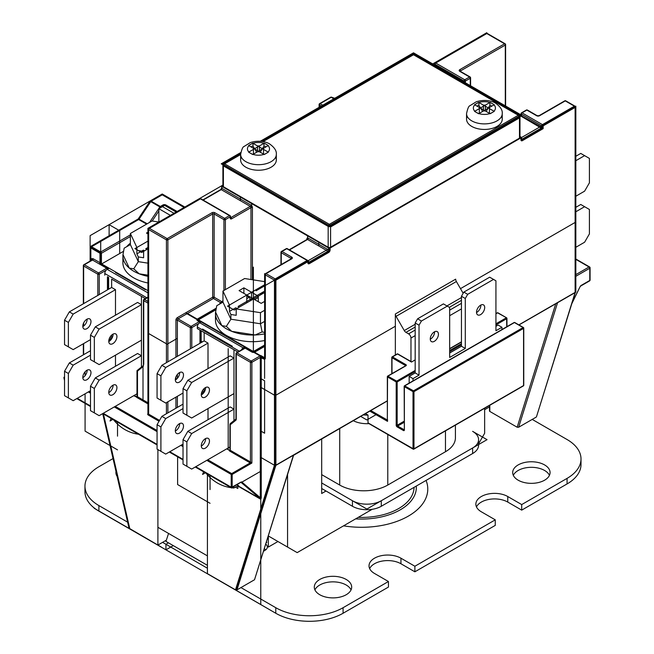 <?xml version="1.0" encoding="UTF-8"?>
<svg xmlns="http://www.w3.org/2000/svg" width="654" height="654" viewBox="0 0 654 654"><rect width="100%" height="100%" fill="white"/><g stroke="black" fill="none" stroke-linecap="round" stroke-linejoin="round"><path stroke-width="0.98" d="M129.508 528.481L157.9 545.052L157.9 527.296L207.416 555.875L207.416 573.64L236.249 590.292L275.187 465.689L387.34 400.935L293.564 455.331M207.416 555.875L157.9 527.296L207.416 555.875L207.416 573.64L235.497 589.851L236.977 589.875L275.874 465.37L294.014 454.898L293.294 455.642L254.52 579.746L240.942 587.586L275.784 607.705A47.587 27.468 0 0 0 343.08 607.705L388.443 581.512L374.505 573.468A18.696 10.791 180 0 1 369.028 565.833A18.696 10.791 180 0 1 380.571 555.859A18.696 10.791 180 0 1 400.943 558.205L414.881 566.25L495.266 519.84L481.328 511.788A18.696 10.791 180 0 1 475.859 504.16A18.696 10.791 180 0 1 487.394 494.187A18.696 10.791 180 0 1 507.766 496.525L521.704 504.577L567.067 478.385A47.587 27.468 0 0 0 581.005 458.961A47.587 27.468 0 0 0 567.067 439.529L532.217 419.41L518.638 427.25L517.167 427.234L489.805 411.431A1.022 0.589 180 0 1 489.503 411.023L489.503 405.455M387.34 400.812L275.906 465.149A1.022 0.589 60 0 1 275.874 465.37A1.022 0.736 -162.6 0 1 274.467 465.149L235.497 589.851M370.238 411.366L370.72 410.532L370.238 411.366L387.544 421.356L387.544 419.688M293.572 455.323L254.52 579.746M236.977 589.875L240.942 587.586M520.788 116.052L541.234 128.094L543.155 128.65L541.716 127.26L541.234 128.094L521.647 139.4A1.022 0.589 60 0 1 522.366 140.651L543.155 128.65L543.155 125.87A1.022 0.589 -120 0 0 542.436 124.628A1.022 0.589 120 0 0 541.716 125.87A1.022 0.589 0 0 0 543.155 125.87L575.119 107.419A1.022 0.589 0 0 0 575.422 107.003A1.022 1.022 0 0 0 574.907 106.12A1.022 0.589 120 0 0 574.4 106.169A1.022 0.589 60 0 1 575.119 107.419L575.119 292.395L518.851 324.883M521.344 113.281A1.022 0.589 0 0 0 521.05 113.698A1.022 0.589 0 0 0 521.344 114.115L541.716 125.87L541.716 127.26L521.066 115.578M464.397 83.573L465.468 83.794L464.029 82.412L463.67 83.156M435.008 63.438A1.022 0.589 0 0 0 434.706 63.847A1.022 0.589 0 0 0 435.008 64.264L464.029 81.022A1.022 0.589 0 0 0 465.468 81.022A1.022 0.589 -120 0 0 464.749 79.772A1.022 0.589 120 0 0 464.029 81.022L464.029 82.412L434.722 65.727M397.035 354.264L397.518 353.986L411.456 362.038L415.176 359.888M415.176 370.434L396.676 381.118L396.193 381.944L397.158 381.944L396.676 381.118L387.683 376.083L387.544 376.949L388.018 376.115L405.93 365.782A1.357 0.785 0 0 0 405.93 364.67L392.465 356.904L391.991 357.738L392.465 356.904L397.518 353.986L397.992 354.264M387.34 419.803L387.544 376.949L396.193 381.944L396.193 425.239L397.158 425.239L397.158 381.944L415.176 371.537M514.919 322.839L523.086 327.556L523.568 328.39L523.086 327.556L413.5 390.83L413.017 391.656L413.974 391.656L413.5 390.83L404.507 385.795L404.368 386.661L404.842 385.835L513.954 322.839M523.568 385.002L523.429 385.868A0.679 0.679 0 0 0 523.764 385.28L523.764 328.112A0.679 0.679 0 0 0 523.429 327.523L514.78 322.528A0.679 0.679 0 0 0 514.093 322.528L404.507 385.795A0.679 0.679 0 0 0 404.164 386.383L404.368 429.956L404.368 386.661L413.017 391.656L413.017 448.824L413.835 449.143L368.006 422.844L368.006 415.069L365.431 413.573L320.485 439.521A6.802 3.924 0 0 1 320.198 439.684M368.897 423.359L368.006 422.844L368.897 423.359M495.928 324.915L506.744 318.678L506.261 317.844L495.928 323.812M506.744 326.771L506.605 317.811L498.095 313.127M497.13 313.127L495.928 313.822M83.638 265.181A1.022 0.589 0 0 0 83.344 265.598A1.022 0.589 0 0 0 83.638 266.014L97.822 274.206A1.022 0.589 0 0 0 99.261 274.206A1.022 0.589 -120 0 0 98.541 272.955A1.022 0.589 120 0 0 97.822 274.206L97.822 295.436M148.352 403.003L137.479 396.725L137.479 396.169L136.596 396.986A1.357 0.785 0 0 0 136.997 397.558L148.352 404.115M143.291 365.66L137.275 370.695L137.479 371.12L143.283 366.42L143.463 365.21M203.141 200.075L221.232 189.627A1.022 0.589 120 0 0 221.951 188.385L221.951 186.439A1.022 0.589 180 0 1 221.657 186.022A1.022 0.589 180 0 1 221.951 185.605L222.9 185.066L221.232 186.022L329.379 248.463L329.379 251.242L308.59 263.243L308.59 260.464L521.647 137.463L521.647 140.234L542.436 128.233L542.436 125.454L521.647 137.463L519.979 136.498L520.927 137.046A1.022 0.589 180 0 1 521.222 137.463A1.022 0.589 180 0 1 520.927 137.88L330.098 248.046A1.022 0.589 180 0 1 328.66 248.046L328.66 249.992L308.287 238.228A2.036 1.177 -120 0 0 306.849 239.062L306.849 239.552M148.654 228.761A1.022 0.589 0 0 0 148.352 229.178A1.022 0.589 0 0 0 148.654 229.595A1.022 0.589 -60 0 1 149.374 228.344A1.022 0.589 -120 0 0 148.859 228.295A1.022 1.022 0 0 0 148.352 229.178L148.507 413.614M159.527 420.416L148.654 414.137L148.654 229.595L166.435 239.863A1.022 0.589 -0 0 0 167.874 239.863A1.022 0.589 -120 0 0 167.154 238.612A1.022 0.589 120 0 0 166.435 239.863L166.435 362.659M230.241 449.453L229.521 450.385L226.758 448.824L229.521 450.426M229.284 450.287A1.7 0.981 0 0 0 229.767 451.113L249.951 462.77A1.7 0.981 0 0 0 250.212 462.893L250.588 462.018A1.022 0.589 180 0 1 250.433 461.937L230.241 450.287A1.022 0.589 180 0 1 229.946 449.87L229.946 424.364A1.022 0.589 0 0 0 230.241 424.773A1.022 0.826 -128.9 0 1 230.412 423.506L235.996 418.985M260.644 498.986A0.679 0.54 81 0 0 260.333 498.634L261.02 498.7A0.679 0.531 31.9 0 0 260.415 498.405L260.284 497.702L261.248 497.702L261.248 357.46L260.766 355.514L260.284 357.46L260.284 497.702L241.817 482.031A1.357 0.785 120 0 0 241.073 482.055L231.344 487.508L232.17 487.189L232.17 474.428L231.688 473.594L250.212 462.893L251.872 463.048L250.588 462.018M136.416 396.994L133.751 395.686M260.415 498.405L260.333 498.634A0.679 0.556 -49.7 0 1 260.128 498.577L239.012 486.388A0.679 0.679 -120 0 1 238.751 486.045M207.776 459.787L231.688 473.594L231.205 474.428L232.17 474.428L251.872 463.048L251.872 362.316A1.022 0.589 -120 0 0 251.152 361.065A1.022 0.589 120 0 0 250.433 362.316A1.022 0.589 -0 0 0 251.872 362.316L260.284 357.46L263.889 358.981A1.022 0.589 -60 0 1 264.608 357.73L260.766 355.514L251.152 361.065L236.977 352.874A1.022 0.589 -120 0 0 236.462 352.825A1.022 1.022 0 0 0 235.955 353.708A1.022 0.589 0 0 0 236.249 354.125A1.022 0.589 -60 0 1 236.977 352.874L245.144 348.157A1.022 0.589 -60 0 1 245.651 348.108A1.022 1.022 0 0 0 244.637 348.108A1.022 0.589 60 0 1 245.144 348.157L251.937 352.081A1.022 0.589 -60 0 1 252.444 352.032L254.308 352.032A1.022 0.589 60 0 1 254.815 352.081L265.034 346.179M238.661 485.987L238.416 486.38L239.012 486.388L238.522 485.848A0.679 0.556 130.3 0 1 238.457 485.808A0.679 0.556 130.3 0 1 238.457 485.799A0.679 0.556 130.3 0 1 238.399 485.742M64.533 377.096L63.92 377.824L64.533 378.2M64.533 377.154L64.1 377.955L64.533 379.835M143.512 364.965L143.34 365.619A0.679 0.556 51.1 0 0 143.283 366.42M143.725 299.875A1.022 0.589 -0 0 0 143.422 300.292A1.022 0.589 -0 0 0 143.725 300.709A1.022 0.589 -60 0 1 144.444 299.458A1.022 0.589 -120 0 0 143.937 299.409A1.022 1.022 0 0 0 143.422 300.292L143.422 365.153M199.928 322.643A1.022 0.589 -120 0 0 199.241 321.654L191.066 326.379A1.022 0.589 120 0 0 190.347 327.621A1.022 0.589 0 0 0 191.794 327.621A1.022 0.589 -120 0 0 191.066 326.379L178.092 318.882L213.417 298.486A1.022 0.589 120 0 0 214.144 297.235A1.022 0.589 0 0 0 212.697 297.235A1.022 0.589 -120 0 0 213.417 298.486L220.709 302.696M167.874 361.826L167.874 239.863L212.697 213.981A1.022 0.589 180 0 1 214.144 213.981L223.938 219.638A1.022 0.589 0 0 0 225.377 219.638A1.022 0.589 -120 0 0 224.657 218.387A1.022 0.589 120 0 0 223.938 219.638L223.938 290.474M200.443 198.857A1.022 0.589 -60 0 1 200.95 198.808A1.022 1.022 0 0 0 199.936 198.808A1.022 0.589 60 0 1 200.443 198.857L229.464 215.616A1.022 0.589 60 0 1 230.183 216.858A1.022 0.589 0 0 0 230.486 216.449A1.022 1.022 0 0 0 229.971 215.567A1.022 0.589 120 0 0 229.464 215.616L224.657 218.387L214.864 212.738A2.036 1.177 0 0 0 211.978 212.738L167.154 238.612L149.374 228.344L200.443 198.857M230.183 216.033A1.022 0.589 120 0 0 229.971 215.567L200.95 198.808M199.241 321.654A1.022 0.589 -60 0 1 199.748 321.604L198.007 320.599A1.022 0.589 120 0 0 197.5 320.648L199.241 321.654M201.407 342.467L201.407 341.919A1.022 0.589 0 0 0 199.96 341.919L199.96 343.301M221.951 186.439L328.66 248.046M519.979 116.649A1.7 1.7 0 0 0 519.129 115.178A1.7 0.981 120 0 0 518.279 115.259A1.7 0.981 60 0 1 519.48 117.344A1.7 0.981 0 0 0 519.979 116.649L519.979 137.463A1.7 0.981 180 0 1 519.48 138.149L330.581 247.212A1.7 0.981 180 0 1 328.177 247.212L223.398 186.717A1.7 0.981 180 0 1 222.9 186.022L222.9 165.209A1.7 0.981 0 0 0 223.398 165.903A1.7 0.981 -60 0 1 224.592 163.819A1.7 0.981 -120 0 0 223.75 163.737A1.7 1.7 0 0 0 222.9 165.209M200.263 330.295L200.263 341.502A1.022 0.589 180 0 1 199.96 341.919L199.96 330.123M201.407 341.919L201.882 342.197M202.364 341.919L200.263 340.701M237.811 485.26L237.811 485.734L237.811 485.26M236.249 353.291A1.022 0.589 0 0 0 235.955 353.708L235.955 418.903A1.022 0.589 0 0 0 236.249 419.32L236.249 354.125L250.433 362.316L250.433 461.937L249.951 462.77M265.336 274.067A1.022 0.589 0 0 0 265.034 274.476A1.022 0.589 0 0 0 265.336 274.893L274.467 280.165A1.022 0.589 0 0 0 275.906 280.165A1.022 0.589 -120 0 0 275.187 278.923A1.022 0.589 120 0 0 274.467 280.165L274.467 465.149A1.022 0.589 180 0 0 275.906 465.149L275.906 280.165L307.87 261.714A1.022 0.589 0 0 0 308.173 261.298A1.022 1.022 0 0 0 307.658 260.415A1.022 0.589 120 0 0 307.151 260.464A1.022 0.589 60 0 1 307.87 261.714L307.87 262.826A2.036 1.177 120 0 0 309.309 263.66L328.66 252.485A1.022 0.589 -120 0 0 327.94 251.242L308.59 262.409A1.022 0.589 60 0 1 309.309 263.66M265.336 274.893A1.022 0.589 -60 0 1 266.055 273.65A1.022 0.589 -120 0 0 265.54 273.593A1.022 1.022 0 0 0 265.034 274.476L265.034 357.73A1.022 0.589 0 0 0 265.336 358.147L265.336 274.893M307.87 260.881A1.022 0.589 120 0 0 307.658 260.415L287.294 248.659A1.022 1.022 0 0 0 286.272 248.659A1.022 0.589 60 0 1 286.779 248.708A1.022 0.589 -60 0 1 287.294 248.659M281.253 264.527L281.253 252.73A1.022 0.589 -60 0 1 281.972 251.479A1.022 0.589 -120 0 0 281.465 251.43A1.022 1.022 0 0 0 280.958 252.313A1.022 0.589 0 0 0 281.253 252.73L291.046 258.387A1.022 0.589 180 0 1 291.332 258.714M281.253 251.896A1.022 0.589 0 0 0 280.958 252.313L280.958 264.698M395.351 355.008L395.351 313.985A3.401 1.962 -120 0 0 396.054 316.356L404.262 330.564A3.401 1.962 -120 0 0 405.962 332.363L408.57 333.867A3.401 1.962 60 0 1 410.974 338.028L415.176 335.6M460.195 71.261A1.022 0.589 180 0 1 460.481 70.926L505.305 45.052A1.022 0.589 0 0 0 505.599 44.636A1.022 1.022 0 0 0 505.092 43.753A1.022 0.589 120 0 0 504.586 43.802A1.022 0.589 60 0 1 505.305 45.052L505.305 107.191M505.305 44.219A1.022 0.589 120 0 0 505.092 43.753L487.312 33.485A1.022 1.022 0 0 0 486.29 33.485A1.022 0.589 60 0 1 486.797 33.534A1.022 0.589 -60 0 1 487.312 33.485M470.275 77.417A1.022 0.589 120 0 0 470.062 76.943A1.022 0.589 120 0 0 469.556 77A1.022 0.589 60 0 1 470.275 78.243A1.022 0.589 -0 0 0 470.578 77.826A1.022 1.022 0 0 0 470.062 76.943L460.269 71.294A1.022 0.589 120 0 0 459.762 71.343L469.556 77L464.749 79.772L435.728 63.021A1.022 0.589 -120 0 0 435.221 62.964A1.022 1.022 0 0 0 434.706 63.847L434.706 65.645M434.648 66.397L435.008 64.264A1.022 0.589 -60 0 1 435.728 63.021L486.797 33.534L504.586 43.802L459.762 69.676A1.022 0.589 60 0 1 460.481 70.926L460.481 71.417M526.364 110.044A1.022 0.589 60 0 1 526.871 110.093A1.022 0.589 -60 0 1 527.386 110.044A1.022 1.022 0 0 0 526.364 110.044L521.557 112.815A1.022 1.022 0 0 0 521.05 113.698L521.05 115.488M519.979 116.845L521.344 115.505L521.344 114.115A1.022 0.589 -60 0 1 522.064 112.864A1.022 0.589 -120 0 0 521.557 112.815M565.269 100.896A1.022 0.589 -60 0 1 565.775 100.847A1.022 1.022 0 0 0 564.754 100.847A1.022 0.589 60 0 1 565.269 100.896L574.4 106.169L542.436 124.628L522.064 112.864L526.871 110.093L536.664 115.742A1.022 0.589 -60 0 1 537.179 115.693L539.043 115.693A1.022 0.589 60 0 1 539.55 115.742L565.269 100.896M575.119 106.586A1.022 0.589 120 0 0 574.907 106.12L565.775 100.847M521.197 323.64A6.802 3.924 0 0 1 520.927 323.812L575.087 292.624A1.022 0.736 17.4 0 0 575.373 292.281L536.444 416.868M575.397 292.191A1.022 1.022 0 0 0 575.422 291.978A1.022 0.589 0 0 1 575.119 292.395A1.022 0.589 -120 0 1 575.087 292.624L536.46 416.819M536.19 417.121L532.217 419.41L567.067 439.529M590.08 280.035A1.022 0.589 180 0 1 589.777 280.452A1.022 0.589 60 0 1 589.573 280.918A1.022 1.022 0 0 0 590.08 280.035L590.08 267.821A1.022 1.022 0 0 0 589.573 266.938A1.022 0.589 120 0 1 589.777 267.404A1.022 0.589 180 0 1 590.08 267.821A1.022 0.589 180 0 1 589.777 268.238A1.022 0.589 -120 0 0 589.058 266.987L575.422 274.868M575.422 258.771L589.573 266.938A1.022 0.589 120 0 0 589.058 266.987L575.422 259.115M335.289 99.343L331.619 97.217A1.022 0.589 120 0 0 331.169 97.299L334.995 99.506M336.205 98.811L331.619 97.217A1.022 0.826 -70.9 0 0 330.94 97.209M336.221 98.803L331.504 97.168A1.022 1.022 0 0 0 330.662 97.25A1.022 0.589 60 0 1 331.169 97.299L320.125 103.675A1.022 0.589 -120 0 0 319.618 103.626A1.022 1.022 0 0 0 319.111 104.509A1.022 0.589 0 0 0 319.405 104.926A1.022 0.589 -60 0 1 320.125 103.675L323.959 105.883M90.849 247.147A1.022 0.589 0 0 0 90.554 247.564A1.022 0.589 0 0 0 90.849 247.98A1.022 0.589 -60 0 1 91.568 246.73A1.022 0.589 -120 0 0 91.061 246.681A1.022 1.022 0 0 0 90.554 247.564L90.554 260.848M319.405 104.092A1.022 0.589 0 0 0 319.111 104.509L319.111 108.678M107.436 268.655A1.022 0.589 120 0 0 107.223 268.189A1.022 0.589 120 0 0 106.716 268.238A1.022 0.589 60 0 1 107.403 269.227M90.849 260.676L90.849 247.98L99.98 253.253A1.022 0.589 -0 0 0 101.427 253.253A1.022 0.589 -120 0 0 100.708 252.003A1.022 0.589 120 0 0 99.98 253.253L99.98 262.687A1.022 0.589 -60 0 1 99.261 263.938L100.683 264.576M100.773 264.461A2.036 1.177 120 0 0 101.427 262.687A1.022 0.589 180 0 1 99.98 262.687L93.252 258.804A1.022 0.589 -60 0 1 92.533 260.047L106.716 268.238L98.541 272.955L84.366 264.772A1.022 0.589 120 0 0 83.638 266.014L83.638 303.619M92.108 260.047L92.026 259.998A1.022 0.589 60 0 1 92.533 260.047L84.366 264.772A1.022 0.589 -120 0 0 83.851 264.715A1.022 1.022 0 0 0 83.344 265.598L83.344 303.791M161.007 207.473A1.022 0.589 -120 0 0 160.32 206.484A1.022 0.589 120 0 0 159.87 206.926L160.843 207.571M150.469 201.628L150.739 201.653A1.022 0.589 -60 0 1 151.188 201.211A1.022 0.589 -120 0 0 150.673 201.162L161.718 194.786A1.022 0.589 60 0 1 162.233 194.835A1.022 0.589 -60 0 1 162.74 194.786A1.022 1.022 0 0 0 161.718 194.786M463.163 293.286L456.378 281.531A3.401 1.962 60 0 1 455.674 279.16L395.351 313.985M259.442 151.753L259.442 145.924L257.521 145.924L257.521 151.753L259.442 151.753L263.979 154.369A11.044 6.377 180 0 1 252.984 154.369A11.044 6.377 180 0 1 248.904 152.014L253.433 149.39L253.433 154.107M248.904 152.014A11.044 6.377 180 0 1 248.904 145.662L253.433 148.278L253.433 149.39M263.529 154.107L263.529 148.278L268.066 145.662A11.044 6.377 180 0 1 268.066 152.014A11.044 6.377 180 0 1 263.979 154.369M485.358 110.959L485.358 105.13L483.437 105.13L483.437 110.959L485.358 110.959L489.895 113.575A11.044 6.377 180 0 1 478.9 113.575A11.044 6.377 180 0 1 474.812 111.213L479.349 108.597L479.349 113.314M474.812 111.213A11.044 6.377 180 0 1 474.812 104.869L479.349 107.485L479.349 108.597M489.445 113.314L489.445 107.485L493.974 104.869A11.044 6.377 180 0 1 493.974 111.213A11.044 6.377 180 0 1 489.895 113.575M260.267 152.227L263.979 146.079L263.979 143.308A11.044 6.377 180 0 1 266.292 144.33A11.044 6.377 180 0 1 268.066 145.662M259.442 145.924L263.979 143.308A11.044 6.377 180 0 0 252.984 143.308L252.984 146.079A11.044 6.377 0 0 0 251.038 146.897M265.925 146.897A11.044 6.377 0 0 0 263.979 146.079M252.984 146.079L256.695 152.227M248.904 145.662A11.044 6.377 180 0 1 252.984 143.308L257.521 145.924M257.521 151.753L252.984 154.369M263.529 149.39L268.066 152.014M486.184 111.433L489.895 105.286A11.044 6.377 0 0 1 491.841 106.103M474.812 104.869A11.044 6.377 180 0 1 478.9 102.514L478.9 105.286A11.044 6.377 0 0 0 476.954 106.103M478.9 105.286L482.611 111.433M483.437 110.959L478.9 113.575M489.445 108.597L493.974 111.213M485.358 105.13L489.895 102.514L489.895 105.286M483.437 105.13L478.9 102.514A11.044 6.377 180 0 1 489.895 102.514A11.044 6.377 180 0 1 492.209 103.536A11.044 6.377 180 0 1 493.974 104.869M276.323 154.385L276.323 159.936A17.846 10.3 180 0 1 265.311 169.451A17.846 10.3 180 0 1 245.863 167.22A17.846 10.3 180 0 1 240.639 159.936L240.639 154.385A17.846 10.3 0 0 0 245.863 161.669A17.846 10.3 0 0 0 265.311 163.909A17.846 10.3 0 0 0 276.323 154.385C276.732 150.943 274.517 147.477 269.693 143.994C266.987 142.155 259.524 139.711 250.351 142.572L243.983 146.521C242.814 146.798 241.694 149.423 240.639 154.385M502.239 113.592L502.239 119.142A17.846 10.3 180 0 1 491.219 128.658A17.846 10.3 180 0 1 471.779 126.426A17.846 10.3 180 0 1 466.547 119.142L466.547 113.592A17.846 10.3 0 0 0 471.779 120.876A17.846 10.3 0 0 0 491.219 123.107A17.846 10.3 0 0 0 502.239 113.592C502.64 110.15 500.433 106.684 495.601 103.193C492.903 101.362 485.44 98.918 476.259 101.779L469.899 105.719C468.722 106.005 467.61 108.629 466.547 113.592M430.267 339.23A5.78 3.335 120 0 0 434.583 332.028A5.78 3.335 120 0 0 434.583 331.766M438.433 334.251A5.78 3.335 -60 0 1 435.907 340.064A5.78 3.335 -60 0 1 431.46 341.609A5.78 3.335 -60 0 1 430.258 338.968A5.78 3.335 -60 0 1 432.784 333.156A5.78 3.335 -60 0 1 437.232 331.603A5.78 3.335 -60 0 1 438.433 334.251M476.529 312.522A5.78 3.335 120 0 0 480.854 305.32A5.78 3.335 120 0 0 480.845 305.05M484.696 307.543A5.78 3.335 -60 0 1 482.17 313.356A5.78 3.335 -60 0 1 477.722 314.901A5.78 3.335 -60 0 1 476.521 312.26A5.78 3.335 -60 0 1 479.047 306.44A5.78 3.335 -60 0 1 483.502 304.895A5.78 3.335 -60 0 1 484.696 307.543M415.176 322.978L417.579 318.817L421.429 321.032L419.026 325.193L415.176 322.978L415.176 372.927L409.167 376.393L413.017 378.617L419.026 375.151L419.026 325.193M449.666 353.013L461.446 346.219L465.288 348.435L449.666 357.46L449.666 307.503L447.262 306.121L421.429 321.032M447.262 306.121L443.42 303.897L417.579 318.817M461.446 346.219L461.446 296.262L463.849 292.101L489.683 277.19L493.525 279.405L467.692 294.325L465.288 298.486L461.446 296.262M493.525 279.405L495.928 280.795L495.928 330.744L501.937 327.278L498.095 325.054L495.928 326.305M409.167 383.105L409.167 376.393M463.849 292.101L467.692 294.325M415.176 372.927L419.026 375.151M465.288 348.435L465.288 298.486M413.017 380.881L413.017 378.617M501.937 329.542L501.937 327.278M368.006 415.069A20.397 11.772 180 0 1 363.166 414.889M372.175 509.319L297.178 552.622L268.369 535.986M484.639 408.268L484.639 433.291L478.589 443.755M352.449 500.727L352.449 506.27L321.686 488.513L352.449 506.27A20.397 11.772 0 0 0 381.29 506.27L381.29 500.727A20.397 11.772 180 0 1 352.449 500.727L321.686 482.963L366.869 509.049L487.042 439.668L472.621 431.346A20.397 11.772 180 0 1 478.589 439.668A20.397 11.772 180 0 1 472.621 447.998L381.29 500.727M326.019 491.007L321.686 493.508L321.686 438.834M287.564 474.559L287.564 547.071M472.621 447.998L472.621 453.549A20.397 11.772 0 0 0 478.589 445.219L478.589 439.668M472.621 453.549L381.29 506.27L472.621 453.549M223.398 186.717L223.398 165.903L328.177 226.398A1.7 0.981 0 0 0 330.581 226.398A1.7 0.981 -120 0 0 329.379 224.322A1.7 0.981 120 0 0 328.177 226.398L328.177 247.212M412.649 54.674A1.7 0.981 60 0 1 413.5 54.764A1.7 0.981 -60 0 1 414.35 54.674A1.7 1.7 0 0 0 412.649 54.674L262.279 141.493M455.413 425.133L455.413 437.869A33.992 19.62 180 0 1 445.464 451.742L387.781 485.047A33.992 19.62 180 0 1 339.712 485.047L321.686 474.641L339.712 485.047L339.712 428.427M353.193 420.653A20.397 11.772 0 0 0 368.97 423.629M170.825 215.616L158.865 208.708L164.636 205.381L176.588 212.288M158.865 222.041L158.865 208.708M575.422 156.502L580.768 153.42L589.418 158.415L589.418 182.834L584.611 191.156L575.422 196.47M575.422 207.571L580.768 204.481L589.418 209.476L589.418 233.895L584.611 242.225L575.422 247.531M575.422 212.01L584.611 206.697M575.422 160.949L584.611 155.636M82.805 326.575A5.78 3.335 120 0 0 87.129 319.365A5.78 3.335 120 0 0 87.121 319.103M90.971 321.588A5.78 3.335 -60 0 1 88.445 327.401A5.78 3.335 -60 0 1 83.998 328.954A5.78 3.335 -60 0 1 83.998 322.283A5.78 3.335 -60 0 1 89.778 318.939A5.78 3.335 -60 0 1 90.971 321.588M108.76 341.56A5.78 3.335 120 0 0 113.085 334.358A5.78 3.335 120 0 0 113.077 334.088M116.927 336.573A5.78 3.335 -60 0 1 114.401 342.385A5.78 3.335 -60 0 1 109.954 343.939A5.78 3.335 -60 0 1 109.954 337.268A5.78 3.335 -60 0 1 115.733 333.932A5.78 3.335 -60 0 1 116.927 336.573M175.337 379.99A5.78 3.335 120 0 0 179.654 372.788A5.78 3.335 120 0 0 179.646 372.527M183.496 375.012A5.78 3.335 -60 0 1 180.978 380.824A5.78 3.335 -60 0 1 176.523 382.369A5.78 3.335 -60 0 1 176.523 375.698A5.78 3.335 -60 0 1 182.303 372.363A5.78 3.335 -60 0 1 183.496 375.012M201.293 394.975A5.78 3.335 120 0 0 205.609 387.773A5.78 3.335 120 0 0 205.601 387.511M209.452 389.997A5.78 3.335 -60 0 1 206.934 395.809A5.78 3.335 -60 0 1 202.478 397.354A5.78 3.335 -60 0 1 201.285 394.714A5.78 3.335 -60 0 1 203.803 388.901A5.78 3.335 -60 0 1 208.258 387.348A5.78 3.335 -60 0 1 209.452 389.997M82.805 377.636A5.78 3.335 120 0 0 87.129 370.434A5.78 3.335 120 0 0 87.121 370.164M90.971 372.649A5.78 3.335 -60 0 1 88.445 378.462A5.78 3.335 -60 0 1 83.998 380.015A5.78 3.335 -60 0 1 83.998 373.344A5.78 3.335 -60 0 1 89.778 370.009A5.78 3.335 -60 0 1 90.971 372.649M175.337 431.051A5.78 3.335 120 0 0 179.654 423.849A5.78 3.335 120 0 0 179.646 423.588M183.496 426.073A5.78 3.335 -60 0 1 180.978 431.885A5.78 3.335 -60 0 1 176.523 433.43A5.78 3.335 -60 0 1 176.523 426.76A5.78 3.335 -60 0 1 182.303 423.424A5.78 3.335 -60 0 1 183.496 426.073M108.76 392.621A5.78 3.335 120 0 0 113.085 385.419A5.78 3.335 120 0 0 113.077 385.149M116.927 387.634A5.78 3.335 -60 0 1 114.401 393.455A5.78 3.335 -60 0 1 109.954 395A5.78 3.335 -60 0 1 109.954 388.329A5.78 3.335 -60 0 1 115.733 384.993A5.78 3.335 -60 0 1 116.927 387.634M201.293 446.044A5.78 3.335 120 0 0 205.609 438.834A5.78 3.335 120 0 0 205.601 438.572M209.452 441.058A5.78 3.335 -60 0 1 206.934 446.87A5.78 3.335 -60 0 1 202.478 448.423A5.78 3.335 -60 0 1 201.285 445.775A5.78 3.335 -60 0 1 203.803 439.962A5.78 3.335 -60 0 1 208.258 438.409A5.78 3.335 -60 0 1 209.452 441.058M233.969 393.602L233.969 358.081L230.126 355.858L233.969 358.081L233.969 349.759L233.969 420.62L233.969 409.142L230.126 406.927L233.969 409.142L233.969 393.602L191.671 418.02L183.022 413.026L183.022 388.607L186.864 390.83L191.671 382.5L187.829 380.285L183.022 388.607M230.126 355.858L187.829 380.285M186.864 415.249L186.864 390.83L186.864 415.249M183.022 393.046L165.715 403.036L157.066 398.041L157.066 373.622L160.909 375.837L165.715 367.515L161.873 365.3L157.066 373.622M160.909 400.264L160.909 375.837M208.013 343.097L204.171 340.873L204.171 332.551L204.171 340.873L208.013 343.097L208.013 368.627L208.013 343.097L165.715 367.515M183.022 444.107L165.715 454.097L157.066 449.102L157.066 424.683L160.909 426.907L165.715 418.576L161.873 416.361L157.066 424.683M200.68 322.209L200.68 321.654L186.259 313.331L197.5 319.822L215.975 309.146L197.982 319.544L198.456 319.822L215.877 309.767L198.456 319.822L201.645 321.654L199.723 322.765A3.401 1.962 120 0 0 197.32 326.926L197.32 328.594L204.171 332.551L204.171 340.873L161.873 365.3M204.171 388.541L204.293 392.008L204.171 388.541L204.171 391.934L201.399 393.536M183.022 404.147L161.873 416.361M160.909 451.325L160.909 426.907M229.946 446.984L191.671 469.081L183.022 464.087L183.022 439.668L186.864 441.891L191.671 433.561L187.829 431.346L183.022 439.668M230.126 406.927L187.829 431.346M186.864 466.31L186.864 441.891L186.864 466.31M137.275 393.651L99.146 415.666L90.489 410.671L90.489 386.252L94.34 388.468L99.146 380.146L95.296 377.922L90.489 386.252M137.593 353.503L141.444 355.719L137.593 353.503L95.296 377.922M94.34 412.887L94.34 388.468M90.489 390.691L73.183 400.681L64.533 395.686L64.533 371.259L68.384 373.483L73.183 365.161L69.34 362.937L64.533 371.259M68.384 397.902L68.384 373.483M115.488 355.171L115.488 366.265L115.488 355.171M90.489 355.171L73.183 365.161M111.638 338.519L111.638 335.118L111.638 338.519L108.866 340.113M90.489 350.724L69.34 362.937M64.533 320.198L64.533 344.625L68.384 346.841L68.384 322.422L73.183 314.092L69.34 311.876L64.533 320.198L68.384 322.422M95.296 326.861L90.489 335.183L94.34 337.407L99.146 329.085L95.296 326.861L137.593 302.442L141.444 304.658L141.444 296.336L145.352 298.592L111.638 279.127L111.638 287.458L69.34 311.876M90.489 335.183L90.489 359.61L94.34 361.826L94.34 337.407M90.489 339.63L73.183 349.62L68.384 346.841M115.488 289.673L111.638 287.458L115.488 289.673L115.488 315.203L115.488 289.673L73.183 314.092M141.444 296.336L141.444 367.147L141.444 340.178L99.146 364.605L94.34 361.826M137.593 302.442L141.444 304.658L99.146 329.085M141.444 355.719L99.146 380.146M233.969 409.142L191.671 433.561M233.969 358.081L191.671 382.5M183.022 408.587L165.715 418.576M208.013 408.587L208.013 419.688L208.013 408.587M237.876 352.007L204.171 332.551M231.565 487.745L205.748 472.842C212.763 481.458 221.363 486.429 231.565 487.745L233.854 488.023A3.401 1.962 120 0 0 233.969 487.107L233.969 486.38L233.969 487.107L233.339 486.748M113.224 419.427C120.238 428.043 128.838 433.005 139.032 434.321L113.224 419.427M241.342 350.013A3.401 1.962 -60 0 1 243.223 347.879L199.723 322.765M253.376 352.236L253.376 351.525L245.144 346.775L245.144 347.969L245.144 346.775L243.223 347.879M197.982 319.544L253.858 351.803L253.376 351.525L265.034 344.797M215.943 316.977A37.049 21.386 0 0 0 226.341 335.428A37.049 21.386 0 0 0 265.034 340.44A37.049 21.386 180 0 1 226.341 335.428A37.049 21.386 180 0 1 215.485 320.305L215.485 313.642A37.049 21.386 0 0 0 221.853 325.635L226.341 326.379L231.761 331.357L255.183 334.979L262.123 331.913L265.034 332.543M101.664 264.976L101.664 263.938L123.434 251.365L101.664 263.938L123.434 251.365L101.664 263.938L109.12 268.238L107.191 269.35A3.401 1.962 120 0 0 104.787 273.511L146.79 297.758M104.787 275.179L104.787 273.511M265.034 321.139L260.456 323.779L262.123 331.913M221.853 325.635L215.583 312.113L216.752 305.72L222.965 302.132L230.887 319.201L230.887 314.484L229.464 311.418L229.464 305.042L246.771 295.052L239.078 290.613L261.183 303.374L265.034 301.159L261.183 303.374L253.499 298.935L236.192 308.925L260.456 312.677L260.456 323.779L230.887 319.201L226.341 326.379M231.761 331.357A37.049 21.386 0 0 0 255.183 334.979M265.034 333.777A37.049 21.386 0 0 1 226.341 328.766A37.049 21.386 0 0 1 215.583 312.113A37.049 21.386 0 0 0 215.485 313.642M222.965 302.132L222.965 291.03L229.464 305.042M236.192 308.925L236.192 315.31L230.887 314.484M260.456 312.677L265.034 310.037M148.352 263.21L138.305 261.657L133.751 268.835L139.179 273.805L148.352 275.228M138.305 256.94L136.882 253.875L136.882 247.49L148.352 240.868L134.937 248.61L141.665 252.501L148.352 248.634L143.61 251.373L143.61 257.758L138.305 256.94L138.305 261.657L130.375 244.588L124.162 248.168L122.993 254.569L129.271 268.091L133.751 268.835M139.179 273.805A37.049 21.386 0 0 0 148.352 276.413A37.049 21.386 0 0 1 133.751 271.222A37.049 21.386 0 0 1 122.993 254.569A37.049 21.386 0 0 0 122.903 256.098A37.049 21.386 0 0 0 129.271 268.091M130.375 243.206A37.049 21.386 0 0 0 126.623 246.754A37.049 21.386 0 0 1 130.375 243.206M130.375 244.588L130.375 233.486L136.882 247.49M159.511 222.147L152.022 220.987L130.375 233.486M143.61 251.373L138.305 250.556M229.464 311.418L235.71 307.813L236.912 308.508M239.315 307.118L238.113 306.432L260.227 293.662L261.428 294.357L262.63 292.281L265.034 290.891L251.569 298.657M263.832 292.967L262.63 292.281M136.882 253.875L143.365 250.13L144.567 250.825M258.305 296.164L243.885 287.834L239.078 290.613L243.885 287.834L251.569 292.273L265.034 284.506L227.527 306.162L234.255 310.045L265.034 292.273L258.305 296.164L258.305 301.715M246.771 295.886L249.166 297.268L250.972 300.39M249.166 297.268L246.771 298.657M246.771 295.052L246.771 302.818M251.569 292.273L251.569 300.047M254.7 299.63L258.305 297.545M243.885 287.834L243.885 293.384M146.488 233.061L148.352 231.982L146.488 233.061L148.352 234.14L146.488 233.061M265.034 281.694L244.612 278.53L222.965 291.03M233.854 488.023L237.811 485.734L237.811 488.497L235.424 487.116M123.353 259.425A37.049 21.386 0 0 0 133.751 277.876A37.049 21.386 0 0 0 148.352 283.068A37.049 21.386 180 0 1 133.751 277.876A37.049 21.386 180 0 1 122.903 262.753L122.903 256.098M222.965 300.758A37.049 21.386 0 0 0 219.213 304.298A37.049 21.386 0 0 1 222.965 300.758M215.877 309.767L198.456 319.822L198.456 320.861M410.974 361.531L410.974 338.028M113.404 458.356L98.901 466.727A47.587 27.468 0 0 0 84.963 486.151A47.587 27.468 0 0 0 98.901 505.583L128.119 522.448M166.353 540.179L162.593 542.354L165.953 544.291L168.47 542.845L165.953 544.291L207.416 568.228M265.802 544.185A8.494 4.905 180 0 1 267.339 546.997A8.494 4.905 180 0 1 264.854 550.464L263.619 551.175L264.854 550.464A8.494 4.905 0 0 0 265.802 544.185M489.503 406.886L484.639 409.698L489.503 406.886M518.164 480.191A18.696 10.791 180 0 1 512.687 472.556A18.696 10.791 180 0 1 531.383 461.765A18.696 10.791 180 0 1 550.071 472.556A18.696 10.791 180 0 1 538.536 482.529A18.696 10.791 180 0 1 518.164 480.191M319.765 594.731A18.696 10.791 180 0 1 314.296 587.096A18.696 10.791 180 0 1 332.984 576.305A18.696 10.791 180 0 1 351.68 587.096A18.696 10.791 180 0 1 340.137 597.069A18.696 10.791 180 0 1 319.765 594.731M117.736 477.224A18.696 10.791 180 0 1 115.897 472.556A18.696 10.791 180 0 1 116.216 470.586M157.9 527.296L157.9 545.052L162.593 542.354M173.277 545.616L165.953 549.842L165.953 544.291M84.963 486.151L84.963 491.702A47.587 27.468 0 0 0 98.901 511.134L165.953 549.842M521.704 504.577L521.704 510.128L507.766 502.076A18.696 10.791 0 0 0 489.699 499.288A18.696 10.791 0 0 0 476.488 506.932A18.696 10.791 180 0 1 489.699 499.288A18.696 10.791 180 0 1 507.766 502.076L521.704 510.128L567.067 483.935A47.587 27.468 0 0 0 581.005 464.512L581.005 458.961M414.881 566.25L414.881 571.8L400.943 563.756A18.696 10.791 0 0 0 382.868 560.96A18.696 10.791 0 0 0 369.657 568.612A18.696 10.791 180 0 1 382.868 560.96A18.696 10.791 180 0 1 400.943 563.756L414.881 571.8L495.266 525.391L495.266 519.84M208.732 574.4L275.784 613.256A47.587 27.468 0 0 0 343.08 613.256L388.443 587.063L388.443 581.512M265.851 549.777A8.494 4.905 0 0 0 264.363 548.82M513.316 475.335A18.696 10.791 180 0 1 531.383 467.316A18.696 10.791 180 0 1 549.442 475.335A18.696 10.791 0 0 0 531.383 467.316A18.696 10.791 0 0 0 513.316 475.335M314.917 589.875A18.696 10.791 180 0 1 332.984 581.856A18.696 10.791 180 0 1 351.051 589.875A18.696 10.791 0 0 0 332.984 581.856A18.696 10.791 0 0 0 314.917 589.875M116.526 475.335A18.696 10.791 180 0 1 117.074 474.338A18.696 10.791 0 0 0 116.526 475.335M207.416 565.326L165.953 541.389L168.56 533.443M85.208 488.93A47.587 27.468 0 0 0 98.901 511.134L275.784 613.256A47.587 27.468 0 0 0 343.08 613.256L388.443 587.063M521.704 510.128L567.067 483.935A47.587 27.468 0 0 0 580.76 461.732M414.881 571.8L495.266 525.391M266.268 542.714L266.857 542.37L266.448 542.133M157.9 449.592L157.9 545.052L129.067 528.407L102.703 413.606L129.067 528.407M275.187 465.689L260.284 457.081L275.187 465.689L275.187 395.613L395.351 326.24L275.187 395.613L275.187 279.748L575.839 106.169L275.187 279.748L575.839 106.169L575.839 222.033L460.481 288.635L575.839 222.033L575.839 292.101L575.422 291.864M207.416 573.64L207.416 474.804M94.217 508.289L161.268 546.997M556.856 303.064L575.839 292.101M294.169 454.726L387.34 400.935M575.422 221.788L575.839 222.033M260.284 387.013L275.187 395.613M109.12 236.257L109.12 224.665L119.69 230.772L119.69 253.531M100.708 252.836L90.129 246.73L90.129 261.093L90.129 235.628L90.129 246.73L138.198 218.976L150.216 200.942L90.129 235.628L162.233 194.001L172.803 200.108L172.803 200.598M162.233 194.647L162.233 194.001M172.803 200.108L185.245 207.285M108.155 268.794L108.155 268.238L99.776 263.399M93.04 259.515L90.129 257.831M108.155 289.469L108.155 277.116M521.647 115.259L413.5 52.819L260.284 141.272L413.5 52.819L521.647 115.259L329.379 226.259L521.647 115.259M240.803 152.521L221.232 163.819L329.379 226.259L221.232 163.819L240.803 152.521L221.714 163.549M329.379 225.704L222.197 163.819L240.713 153.126L222.197 163.819L329.379 225.704L520.682 115.259L329.379 225.704M261.118 141.346L413.5 53.375L520.682 115.259L413.5 53.375L261.118 141.346M413.017 53.097L260.284 141.272M176.654 338.723L167.154 344.208L147.927 333.107L148.352 332.861L147.927 333.107L147.927 228.344L222.9 185.066M431.542 64.607L486.797 32.7L486.797 33.534L486.797 32.7L431.542 64.607L467.692 43.728M200.68 341.74L200.68 330.54M186.259 313.331L185.54 312.914M275.064 465.615L260.284 457.081M260.766 498.986L241.301 482.472L260.766 471.24M260.766 604.443L260.766 498.495M134.233 395.408L136.866 396.929L134.233 395.408M136.997 397.003L136.997 370.638L143.005 365.782L143.005 400.469M328.897 248.185L221.714 186.3M240.459 200.729L240.459 197.124L251.692 203.615L251.692 207.465M318.809 242.356L318.809 245.969L318.809 242.356L307.568 235.873L307.568 239.478L327.94 251.242A1.022 0.589 -60 0 0 328.66 249.992A1.022 0.589 0 0 0 330.098 249.992L330.098 248.046M245.144 347.969L245.144 347.323L260.766 356.348L260.766 457.359M253.376 352.424L253.376 267.159M100.708 264.42L100.708 241.735M264.608 273.65L264.608 378.404M260.284 378.274L264.608 380.767L264.608 433.218L260.284 430.716M148.352 290.891L109.12 268.238M108.155 268.238L100.708 263.938M210.057 489.584L210.057 475.417L195.382 466.948M183.022 459.811L177.61 456.688L177.61 484.557L210.057 503.286M85.085 371.815L85.085 375.698M85.085 393.814L85.085 431.133L85.085 403.387L90.489 406.51L76.788 398.597M117.524 436.161L117.524 422.116L102.743 413.581L157.066 444.941M169.321 452.02L183.022 459.925M195.276 467.005L231.688 488.023M117.524 449.87L85.085 431.133M177.61 484.557L177.61 470.855M200.68 321.654L264.608 358.564L253.376 352.081L265.034 345.345L253.858 351.803M264.608 358.008L187.224 313.331L264.608 358.008M115.488 272.473L145.286 289.673M237.811 343.097L208.013 325.888M108.638 289.191L108.638 277.394M108.638 268.516L108.638 267.96M201.162 321.384L201.162 321.932M201.162 330.818L201.162 341.224M245.626 348.091L245.626 347.053M260.766 356.348L239.135 343.857M111.27 418.176L110.027 421.021L113.093 419.255M205.618 472.679L202.552 474.444L203.795 471.599M202.552 329.044L232.358 346.244M148.352 247.253L145.768 248.741L146.97 249.436M141.444 304.658L141.444 340.178M111.638 279.127L111.638 287.458M228.197 348.647L228.197 449.658M201.285 445.775A5.78 3.335 120 0 0 207.416 446.322A5.78 3.335 120 0 0 207.416 438.147A5.78 3.335 120 0 0 201.285 445.775M201.285 394.714A5.78 3.335 120 0 0 207.416 395.261A5.78 3.335 120 0 0 207.416 387.086A5.78 3.335 120 0 0 201.285 394.714M161.988 206.353L174.43 213.531L161.988 206.353L164.391 204.964L176.833 212.149M147.927 414.276L147.927 228.344M520.927 323.812L518.965 324.94M365.431 413.581L320.485 439.529M360.624 416.361L366.869 419.966L376.009 414.693M445.464 430.88L445.464 451.742L387.781 485.047L387.781 434.485M277.95 541.52L268.336 547.071L268.336 536.092M467.209 116.371A17.846 10.3 0 0 0 471.779 126.426A17.846 10.3 0 0 0 493.402 128.037A17.846 10.3 0 0 0 501.577 116.371M241.301 157.164A17.846 10.3 0 0 0 245.863 167.22A17.846 10.3 0 0 0 267.486 168.83A17.846 10.3 0 0 0 275.669 157.164M263.047 141.624L413.5 54.764L518.279 115.259L329.379 224.322L224.592 163.819L240.639 154.557M476.586 112.553A11.044 6.377 0 0 0 495.062 109.692A11.044 6.377 0 0 0 481.532 101.885A11.044 6.377 0 0 0 476.586 112.553M250.67 153.347A11.044 6.377 0 0 0 269.154 150.485A11.044 6.377 0 0 0 255.624 142.678A11.044 6.377 0 0 0 250.67 153.347M494.252 111.376L490.165 113.731L474.542 104.714L478.63 102.351L494.252 111.376M494.252 104.714L478.63 113.731L474.542 111.376L490.165 102.351L494.252 104.714M252.714 154.524L268.336 145.507L264.249 143.144L248.626 152.169L252.714 154.524M252.714 143.144L248.626 145.507L264.249 154.524L268.336 152.169L252.714 143.144M302.344 264.077L256.082 290.785M331.063 226.676L519.963 117.614M465.125 83.998L465.468 81.022L470.275 78.243L470.275 86.966M449.666 348.852L461.446 342.058M461.446 343.718L449.666 350.519M387.34 420.023L370.72 410.532M391.991 373.598L391.991 357.738L405.447 365.504L405.93 364.67M405.93 365.782L405.447 366.06M404.172 429.735L397.632 426.073L397.158 425.239L404.164 421.192M396.193 425.239A1.357 0.785 -120 0 0 397.158 426.907L403.404 430.512A1.357 0.785 -120 0 0 404.368 429.956M404.164 422.304L397.632 426.073L397.158 426.907M403.404 430.512L404.164 429.514M523.568 328.39L523.568 385.558L413.974 448.824L413.974 391.656L523.568 328.39M449.666 351.631L461.446 344.83M83.638 354.681L83.638 343.579M83.638 326.044L83.638 322.953M148.352 413.72A1.022 0.589 180 0 0 148.654 414.137L148.172 414.971L159.045 421.25M148.352 413.647L148.172 413.581A1.7 0.981 0 0 0 148.172 414.971M137.479 371.12L137.479 396.725L136.997 397.558M143.725 364.335L143.725 300.709L148.352 303.374M166.435 402.619L166.435 413.72M167.874 412.887L167.874 401.785M211.978 212.738A1.022 0.589 -120 0 1 212.697 213.981L212.697 297.235L177.373 317.631A2.036 1.177 120 0 0 175.926 320.133L175.926 357.182M175.926 376.917L175.926 379.639M175.926 397.142L175.926 408.243M177.373 356.348L177.373 320.133A1.022 0.589 0 0 0 175.926 320.133M177.373 407.409L177.373 396.308M177.373 378.339L177.373 374.464M177.373 317.631A1.022 0.589 -120 0 0 178.092 318.882A1.022 0.589 -60 0 0 177.373 320.133L190.347 327.621L190.347 348.852M229.767 451.113L230.241 450.287L230.241 424.773L235.914 420.187A2.036 1.177 -120 0 0 236.249 419.32M183.022 445.497L181.82 444.802M157.066 430.512L115.243 406.371M90.489 392.073L89.287 391.386M261.02 498.7L261.248 497.702M241.817 482.031A0.679 0.556 130.3 0 1 240.974 482.325M240.983 482.333L260.128 498.577A1.022 0.589 -60 0 1 260.284 499.002L238.416 486.38L238.416 485.767M238.522 485.848L237.05 484.606L238.71 485.799M240.59 482.333L241.073 482.055M206.811 460.342L231.205 474.428L231.205 487.189L195.759 466.727M183.022 459.37L169.803 451.742M157.066 444.385L103.226 413.303M90.489 405.954L77.27 398.319M88.331 391.934L90.489 393.185M114.287 406.927L157.066 431.624M180.856 445.358L183.022 446.608M148.352 301.715L144.444 299.458L148.352 297.202M191.794 348.018L191.794 327.621L198.677 323.648M197.933 320.566A1.022 0.589 180 0 1 198.219 320.239L198.456 320.1M216.155 308.214L197.5 318.988A1.022 0.589 60 0 1 198.219 320.239L198.219 320.722M197.5 318.988A2.036 1.177 0 0 0 197.5 320.648M214.864 212.738A1.022 0.589 120 0 0 214.144 213.981L214.144 297.235L221.829 301.674M225.377 289.64L225.377 219.638L230.183 216.858L230.183 217.97A2.036 1.177 120 0 0 231.622 218.804L250.972 207.637L250.972 279.52M202.846 199.903L220.725 189.578A1.022 0.589 -120 0 1 221.232 189.627L250.253 206.386L230.903 217.553A1.022 0.589 60 0 1 231.622 218.804M230.486 217.308L230.903 217.553A1.022 0.589 -60 0 1 230.47 217.643M230.183 217.97A1.022 0.589 0 0 0 230.486 217.553L230.486 216.449M220.725 189.578L221.657 187.968A1.022 0.589 0 0 0 221.951 188.385L250.972 205.135A1.022 0.589 120 0 1 250.253 206.386A1.022 0.589 60 0 1 250.972 207.637A1.022 0.589 0 0 1 252.411 207.637A2.036 1.177 -120 0 0 250.972 205.135M252.411 279.74L252.411 207.637M201.824 392.057L202.307 393.013M203.541 392.302L202.609 390.463M263.889 358.981A2.036 1.177 -120 0 0 265.336 358.147M111.017 338.878L110.085 337.047M93.252 258.804A2.036 1.177 -120 0 0 91.813 259.638L91.813 260.12M129.819 528.841L103.357 413.614M230.061 424.086A1.022 0.589 0 0 0 229.946 424.364A1.022 1.022 0 0 1 230.322 423.571L235.939 419.026M235.914 420.187A1.022 0.826 -128.9 0 1 235.939 419.034L235.955 418.903M328.66 252.485A2.036 1.177 120 0 0 330.098 249.992M308.287 238.228A1.022 0.589 -60 0 1 307.568 239.478A1.022 0.589 60 0 0 307.061 239.429L307.151 239.478M308.173 262.164L308.59 262.409A1.022 0.589 -60 0 1 308.157 262.491M307.87 262.826A1.022 0.589 0 0 0 308.173 262.409L308.173 261.298M289.485 249.918L307.568 239.478M291.766 258.804A2.036 1.177 0 0 0 291.766 257.136L281.972 251.479L286.779 248.708L307.151 260.464L275.187 278.923L266.055 273.65L291.766 258.804A1.022 0.589 -120 0 0 291.259 258.747L265.54 273.593M265.042 357.82A1.022 0.589 60 0 1 264.608 357.73L265.034 357.493M291.046 258.87L291.046 258.387A1.022 0.589 -60 0 1 291.766 257.136M251.937 352.081A2.036 1.177 0 0 0 254.815 352.081M520.927 137.88L520.927 139.817A2.036 1.177 120 0 0 522.366 140.651M459.762 69.676A2.036 1.177 0 0 0 459.762 71.343M521.222 139.155L521.647 139.4A1.022 0.589 -60 0 1 521.213 139.482M520.927 139.817A1.022 0.589 0 0 0 521.222 139.4L521.222 137.463M536.664 115.742A2.036 1.177 0 0 0 539.55 115.742M575.422 276.528L589.777 268.238L589.777 280.452L581.234 285.381A2.036 1.177 120 0 0 580.114 286.648L572.152 302.589M518.638 427.25L557.543 302.753M555.769 303.685L517.167 427.234M489.805 411.431L489.805 405.284M581.234 285.381A1.022 0.589 60 0 1 581.022 285.855L580.114 286.648M580.155 286.558L571.8 303.718M177.553 211.732L165.838 204.964A2.036 1.177 0 0 0 162.952 204.964L160.32 206.484L151.188 201.211L162.233 194.835L184.518 207.702M109.3 338.633L109.782 339.589M107.436 276.699L107.436 289.886M99.261 294.602L99.261 274.206L106.144 270.233M319.405 108.507L319.405 104.926L322.512 106.716M130.375 234.868L100.708 252.003L91.568 246.73L138.664 219.54A1.022 0.589 120 0 0 139.114 219.098L150.739 201.653L159.87 206.926L149.553 222.409M165.838 204.964A1.022 0.589 120 0 0 165.217 205.716M163.639 205.953A1.022 0.589 -120 0 0 162.952 204.964M138.844 219.074L147.207 223.766M146.594 224.118L138.664 219.54A1.022 0.589 -120 0 0 138.157 219.491L150.338 201.481A1.022 1.022 0 0 1 150.616 201.203M152.194 221.011L158.865 210.997M101.427 262.687L101.427 253.253L130.375 236.535M396.054 316.356L456.378 281.531M461.446 297.554L446.935 305.925M415.176 324.261L404.262 330.564M405.962 332.363L415.176 327.041M449.339 307.315L461.446 300.333M461.446 303.342L449.666 310.143M415.176 330.049L408.57 333.867M449.666 315.694L461.446 308.892M414.047 487.361A52.467 30.288 180 0 1 358.253 517.355M413.5 54.764L518.279 115.259L329.379 224.322M330.581 247.212L330.581 226.398L519.48 117.344L519.48 138.149M197.32 326.926L239.315 351.182M148.352 293.106L107.191 269.35M343.554 525.841A66.193 38.218 0 0 0 426.065 480.428M355.621 518.875A54.756 31.613 0 0 0 416.287 486.069M98.901 511.134L98.901 505.583M567.067 483.935L567.067 478.385M507.766 502.076L507.766 496.525M400.943 563.756L400.943 558.205M343.08 613.256L343.08 607.705M275.784 613.256L275.784 607.705M520.739 116.077L521.066 115.521M434.722 65.67L434.387 66.242M411.652 361.924L397.853 353.953A0.679 0.679 0 0 0 397.174 353.953L392.13 356.871A0.679 0.679 0 0 0 391.787 357.46L391.787 373.712M405.644 365.782L387.683 376.083A0.679 0.679 0 0 0 387.34 376.671L387.34 420.293M368.276 423.228L413.156 449.143A0.679 0.679 0 0 0 413.835 449.143L523.429 385.868M506.948 326.657L506.948 318.4A0.679 0.679 0 0 0 506.605 317.811L497.956 312.816A0.679 0.679 0 0 0 497.277 312.816L495.928 313.585M461.446 341.821L449.666 348.623M83.344 323.64L83.344 326.256M83.344 343.751L83.344 354.852M137.25 396.545L137.275 370.736M136.465 396.994L133.947 395.572M195.554 466.842L231.344 487.508A0.679 0.679 0 0 0 232.023 487.508L240.925 482.3M77.074 398.433L90.489 406.183M103.03 413.418L157.066 444.614M169.599 451.857L183.022 459.607M64.533 376.917L64.247 377.088A0.679 0.679 0 0 0 63.92 377.824L64.533 380.497M143.332 365.627L137.43 370.393M148.352 296.859L143.937 299.409M221.657 187.968L221.657 186.022M148.859 228.295L199.936 198.808M200.263 322.455A1.022 1.022 0 0 0 199.748 321.604M244.637 348.108L236.462 352.825M289.182 249.746L307.061 239.429M286.272 248.659L281.465 251.43M252.444 352.032L245.651 348.108M265.034 345.835L254.308 352.032M435.221 62.964L486.29 33.485M470.578 87.137L470.578 77.826M505.599 44.636L505.599 107.362M519.979 116.502L520.707 116.077M537.179 115.693L527.386 110.044M564.754 100.847L539.043 115.693M575.422 291.978L575.422 107.003M581.022 285.855L589.573 280.918M103.095 413.459L129.517 528.53M107.73 269.039A1.022 1.022 0 0 0 107.223 268.189L100.389 264.241M107.73 289.714L107.73 276.871M162.74 194.786L184.82 207.531M319.618 103.626L330.662 97.25M91.061 246.681L138.157 219.491M92.026 259.998L83.851 264.715M240.647 153.984L223.75 163.737M519.129 115.178L414.35 54.674"/></g></svg>
